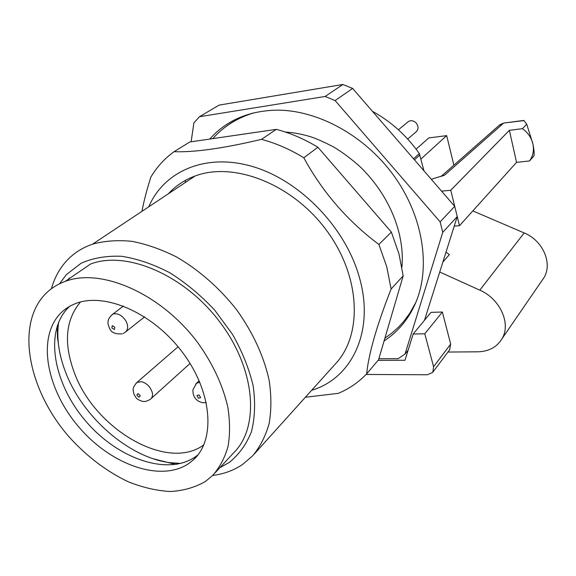 <?xml version="1.0" encoding="UTF-8"?>
<svg xmlns="http://www.w3.org/2000/svg" width="576" height="576" viewBox="0 0 576 576"><rect width="100%" height="100%" fill="white"/><g stroke="black" fill="none" stroke-linecap="round" stroke-linejoin="round"><path stroke-width="0.86" d="M423.979 170.849L419.328 153.583C406.692 135.641 391.082 121.565 372.478 111.355M442.879 262.051L449.402 254.585L445.997 252.18M420.977 158.998L446.674 135.634L453.874 165.175M416.11 149.141L428.81 137.923L446.674 135.634M431.294 179.294L444.564 175.176L503.41 123.286L499.205 125.338M441.281 176.35L444.564 175.176M447.97 352.044L477.792 351.814C488.909 351.497 497.03 347.069 502.15 338.522C511.193 323.474 499.939 298.728 479.794 290.146L439.733 272.002M472.817 210.917L524.174 232.942C542.743 240.386 552.751 263.138 544.082 277.488L541.526 281.21M378.079 360.346L404.993 360.259L413.165 334.008L431.006 312.365L442.361 312.026L450.684 344.095L449.582 349.898M454.226 226.116L459.497 225.706L457.214 216.446M454.759 206.489L450.756 190.26L441.569 191.16M450.756 190.26L509.378 130.32L522.446 128.657L526.723 124.171L523.793 120.42M449.95 349.402L432.641 372.427L427.356 374.767L366.106 374.458M432.871 372.11L433.577 366.696L424.778 333.799L413.165 334.008M504.072 123.012L524.074 120.578M459.497 225.706L516.542 162.374L529.524 160.956L533.693 156.204C534.514 154.642 534.254 150.595 532.915 144.072L526.723 124.171M529.524 160.956C533.038 156.031 534.168 150.401 532.915 144.072C531.432 137.758 527.94 132.617 522.446 128.657M378.871 358.754L398.21 358.675L405.036 354.024L442.764 232.315L440.129 221.861L335.117 100.57L325.152 96.466L199.454 116.734L219.118 105.106L342.893 84.485L352.634 88.43L454.723 206.359L457.243 216.576L424.483 320.285M57.269 325.778L57.485 337.543L59.242 349.733M153.504 458.834L173.21 463.831L176.911 464.278M180.792 463.435L169.618 462.658C128.426 457.222 82.85 417.19 65.808 372.744C58.802 354.809 56.419 337.918 58.666 322.063M199.454 116.734L193.889 122.861L191.138 141.768M185.53 180.31L185.206 182.578M209.909 138.881L211.594 137.038C227.542 120.175 248.638 111.226 274.882 110.182C316.087 109.174 363.946 134.618 393.458 175.126C422.971 215.654 430.934 266.45 415.922 302.227C409.298 317.765 399.564 330.077 386.712 339.163L384.293 340.805M80.482 302.004C65.491 319.802 63.454 343.397 74.376 372.787C94.752 429.185 167.551 472.018 203.832 444.838M252.95 113.062C241.711 116.438 231.804 121.651 223.236 128.693M406.188 318.341L409.558 313.61L415.908 302.263M253.634 112.896L250.128 114.041M141.948 211.334C143.964 200.75 146.938 189.331 150.869 177.062C156.845 167.026 164.585 158.566 174.096 151.675C194.335 152.467 223.474 148.363 261.497 139.356C275.846 143.179 289.944 149.314 303.804 157.766C322.517 192.096 347.551 220.997 378.886 244.462L391.385 232.092L399.002 254.03L403.171 275.868L391.111 288.994C376.826 325.332 368.676 353.628 366.66 373.882L378.562 359.777L403.171 275.868M378.886 244.462L386.748 266.789L391.111 288.994M366.66 373.882C358.524 382.334 349.085 388.822 338.342 393.343L305.388 397.246M391.385 232.092L317.902 147.247L303.804 157.766M261.497 139.356L276.286 129.362C290.419 133.049 304.294 139.01 317.902 147.247M276.286 129.362L189.828 141.97L174.096 151.675M311.652 390.283C351.886 378.439 375.07 331.013 359.258 276.991C345.442 227.477 300.139 180.641 252.994 166.666C205.776 152.525 163.973 171.115 148.752 206.813M168.35 193.781L169.286 192.773C176.364 185.335 184.954 179.748 195.077 176.011C233.942 161.251 292.637 184.068 326.664 230.551C360.943 276.876 362.772 335.47 335.124 364.212L254.246 454.061M59.501 283.81L66.384 274.608L81.144 263.225C93.031 257.962 106.538 255.65 121.651 256.291C137.383 258.754 153.461 264.254 169.862 272.808C186.034 282.996 201.01 295.481 214.798 310.262L232.502 334.346C242.194 351.482 249.077 368.654 253.159 385.855C255.499 402.595 254.923 417.874 251.438 431.705C246.384 444.341 239.004 454.579 229.306 462.42L219.859 467.705M51.408 288.749C54.374 278.136 59.306 268.97 66.211 261.252C73.253 253.476 82.044 247.774 92.599 244.145C104.58 240.862 117.677 239.918 131.882 241.337C146.506 244.152 161.359 249.35 176.443 256.925C198.886 269.863 219.845 288.281 236.916 310.169C253.21 333.079 263.974 356.551 269.194 380.57C271.462 395.993 271.433 410.364 269.114 423.677C265.558 436.147 260.057 446.882 252.612 455.868L242.525 464.508C233.77 470.398 223.819 474.041 212.666 475.452M205.546 481.378L212.76 475.358C219.665 467.467 224.748 457.898 228.002 446.659C230.098 434.599 230.054 421.502 227.866 407.369C222.883 385.301 212.774 363.658 197.554 342.418C160.956 293.508 101.347 267.595 65.304 281.347C56.894 284.422 49.831 289.08 44.114 295.322C15.494 327.024 29.167 391.284 69.127 436.946C86.803 456.444 106.517 471.391 128.254 481.788C142.596 487.483 156.578 490.723 170.208 491.515C183.355 490.802 195.134 487.426 205.546 481.378M215.302 472.622L233.532 452.966C259.841 427.5 255.859 369.806 220.169 322.438C184.738 274.91 126.346 250.157 90.511 264.053L65.304 281.347M69.343 278.028L68.083 279.439M189.569 462.96L193.248 459.965C215.885 439.985 212.386 391.781 182.268 352.087C152.395 312.242 103.478 291.506 74.592 303.97C68.969 306.295 64.145 309.557 60.113 313.762C36.583 338.53 46.994 390.658 79.56 427.853C111.809 465.322 161.842 482.861 189.569 462.96M69.732 306.317L67.55 308.426C43.978 333.151 54.122 385.013 86.436 421.92C118.433 459.108 168.242 476.345 195.934 456.401L197.993 454.81M405.036 354.024L408.11 350.237M442.764 232.315L457.243 216.576M440.129 221.861L454.723 206.359M335.117 100.57L352.634 88.43M325.152 96.466L342.893 84.485M407.7 139.032L415.742 132.178C418.716 129.506 418.781 126.36 415.944 122.746C413.532 120.593 411.055 120.161 408.521 121.457L407.462 122.335M516.542 162.374L509.378 130.32M442.361 312.026L424.778 333.799M413.532 158.774L419.328 153.583M414.454 159.84L419.94 154.908M479.794 290.146L524.174 232.942M450.684 344.095L433.577 366.696M178.07 346.774L137.009 382.385C131.047 389.254 133.704 390.226 133.618 393.221C136.469 399.91 138.262 399.557 141.79 401.155C144.223 402.005 147.096 401.364 150.401 399.24C152.273 397.642 152.899 395.424 152.266 392.587C150.487 386.921 146.916 383.285 141.559 381.679L137.009 382.385L136.015 383.27M138.931 397.224L140.249 395.726L138.103 393.545L136.793 395.042L138.931 397.224M200.642 397.663L199.152 394.956L196.913 395.51L198.403 398.203L200.642 397.663M199.793 382.183L196.459 383.328L195.602 384.149M123.07 333.49L124.913 332.503C128.189 330.041 128.527 326.196 125.921 320.969C122.191 315.403 117.986 313.063 113.306 313.963L111.082 315.518M112.255 325.706L111.902 328.097L114.422 329.508L114.775 327.118L112.255 325.706M442.555 175.896L441.518 176.263M503.77 123.055L523.915 120.406M500.004 124.639L503.748 123.062M169.618 462.658L173.21 463.831M385.121 338.033L392.148 332.87L398.642 326.988L403.423 321.79L409.558 313.61M250.366 113.962C235.426 119.11 222.955 127.26 212.962 138.42M192.658 176.94L192.449 177.761M285.314 132.034C293.436 132.545 301.745 134.086 310.248 136.649C315.9 138.384 323.834 141.898 334.051 147.204C343.26 152.849 352.015 159.43 360.302 166.946C388.836 194.666 404.986 232.913 401.926 267.199M199.188 380.779L196.459 383.328L192.946 389.779C192.686 394.906 194.558 398.722 198.562 401.227L202.126 402.653L206.345 402.689M122.062 333.835C115.366 334.31 111.218 332.518 109.613 328.464C108.857 325.93 104.962 320.717 112.723 314.215L123.444 306.036M196.625 456.48L193.248 459.965M195.077 176.011L92.599 244.145M144.59 316.85L126.238 331.445M190.066 363.456L151.164 398.542M502.15 338.522L544.082 277.488M500.026 124.61L441.072 176.422M408.521 121.457L398.405 129.773"/></g></svg>
